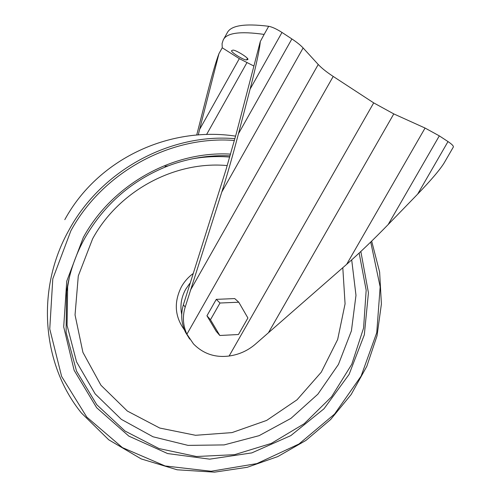 <?xml version="1.0" encoding="UTF-8"?>
<svg xmlns="http://www.w3.org/2000/svg" width="497" height="497" viewBox="0 0 497 497"><rect width="100%" height="100%" fill="white"/><g stroke="black" fill="none" stroke-linecap="round" stroke-linejoin="round"><path stroke-width="0.75" d="M253.905 66.045L239.318 58.634L222.24 47.774L218.947 53.664C216.114 61.075 212.262 74.221 207.398 93.107L196.706 135.066M222.24 47.774L222.072 43.568L223.215 39.99C226.539 32.852 240.181 30.994 264.137 34.417L260.273 41.599C259.987 47.675 255.663 67.884 250.103 89.112L238.448 133.761L291.882 38.946C296.852 42.239 300.598 45.246 303.127 47.967L318.235 64.486C321.621 68.12 326.61 72.102 333.207 76.432L373.701 102.879L393.792 113.906L425.065 128.052L439.311 135.867L448.002 141.577C451.897 144.205 453.68 146.031 453.339 147.05L444.194 162.867C440.05 169.601 431.203 180.026 417.654 194.128L448.002 141.577M223.215 39.99L227.141 32.976C230.658 25.484 244.512 23.26 268.697 26.291C272.163 26.95 276.593 29 281.992 32.442L291.882 38.946M417.654 194.128L388.176 224.545C373.154 240.001 359.312 253.271 346.639 264.354L255.47 344.098C247.879 350.633 239.094 354.609 229.117 356.02C215.064 357.815 203.186 353.771 193.47 343.893L186.909 334.195C182.908 325.398 182.343 316.347 185.207 307.053L221.811 191.991C227.011 175.665 232.559 156.251 238.448 133.761M238.771 302.213L234.733 298.579L216.282 299.356L206.951 315.775L216.139 331.232L219.811 335.487L238.461 334.524L247.904 317.987L238.771 302.213L219.985 303.021L210.467 319.757L219.811 335.487M189.68 339.078L185.406 332.108C181.299 323.261 180.622 314.154 183.374 304.791L226.054 169.489L236.311 133.525L260.273 41.599M246.854 62.79L206.584 134.519M239.318 58.634L199.601 129.45L198.253 134.948M218.947 53.664L199.601 129.45M246.611 59.882C244.456 60.69 230.353 52.005 231.596 50.619L232.751 50.191C234.752 49.24 249.221 58.143 247.873 59.485L246.611 59.882L247.431 58.422M216.282 299.356L219.985 303.021M206.951 315.775L210.467 319.757M250.103 89.112L281.992 32.442M264.137 34.417L268.697 26.291M221.811 191.991L303.127 47.967M190.382 290.304L318.235 64.486M229.117 356.02L373.701 102.879M186.909 334.195L333.207 76.432M268.74 332.201L393.792 113.906M346.639 264.354L425.065 128.052M388.176 224.545L439.311 135.867M185.207 307.053L183.374 304.791M247.593 59.659L247.879 59.149M370.737 242.027L380.162 286.868L376.751 332.667L361.114 376.086L334.556 414.082L298.989 443.989L256.868 463.602L211.126 471.249L165.091 465.956L122.411 447.598L86.776 417.082L61.634 376.471L49.756 328.989L52.788 278.848L70.866 230.819C102.842 171.931 170.993 135.265 234.416 140.483M371.669 241.12L379.633 272.089L381.398 304.027L377.037 335.798L366.823 366.295L351.168 394.506L330.635 419.499L305.916 440.435L277.811 456.569L247.251 467.292L214.58 472.15L177.162 469.795L141.241 458.93L108.731 439.795L81.527 413.113C42.083 364.879 35.38 289.235 69.158 229.738C101.537 170.073 170.732 133.072 234.907 138.682M360.841 251.482L368.439 292.814L364.332 334.785L349.111 374.365L324.001 408.782L290.801 435.627L251.799 452.897L209.715 459.153L167.626 453.562L128.829 436.111L96.648 407.72L74.134 370.321L63.703 326.877L66.747 281.178L83.322 237.46C112.241 184.393 173.049 150.746 230.589 154.113M359.157 253.054L366.171 290.198L363.587 328.026L351.783 364.258L331.58 396.78L304.22 423.711L271.269 443.43L234.615 454.662L196.427 456.513L159.071 448.586L125.033 431.048L96.766 404.707L76.519 371.091L66.095 332.4L66.598 291.416C69.412 272.735 75.494 254.961 84.832 238.088C104.37 204.155 132.171 180.076 168.234 165.849C188.518 158.239 209.138 154.896 230.092 155.828M191.979 158.897C204.621 156.654 217.208 156.046 229.732 157.077M351.696 259.875L355.982 295.324L351.416 330.859L338.432 364.444L317.875 394.177L290.925 418.393L259.086 435.67L224.128 444.914L188.052 445.387L153.039 436.788L121.349 419.362L95.188 393.916L76.563 361.897L67.058 325.336L67.642 286.75L69.294 277.63M342.8 267.697L345.073 303.841L337.668 339.476L321.273 372.185L297.051 399.787L266.634 420.425L232.018 432.601L195.532 435.291L159.742 428.041L127.338 411.044L100.947 385.243L82.918 352.379L75.041 314.924L78.29 275.941L92.622 238.784C118.901 190.544 175 160.711 227.235 165.576M184.406 329.859C174.683 316.533 173.714 302.133 181.498 286.645C184.375 281.594 188.139 277.314 192.786 273.804M181.747 314.626C179.92 305.86 181.231 297.411 185.685 289.279L189.736 283.47M165.091 166.365L168.234 165.849C132.177 180.076 104.376 204.155 84.832 238.094C75.488 254.967 69.412 272.741 66.598 291.416L69.3 277.618M235.603 136.135C168.713 126.008 97.567 159.332 64.803 219.662"/></g></svg>
